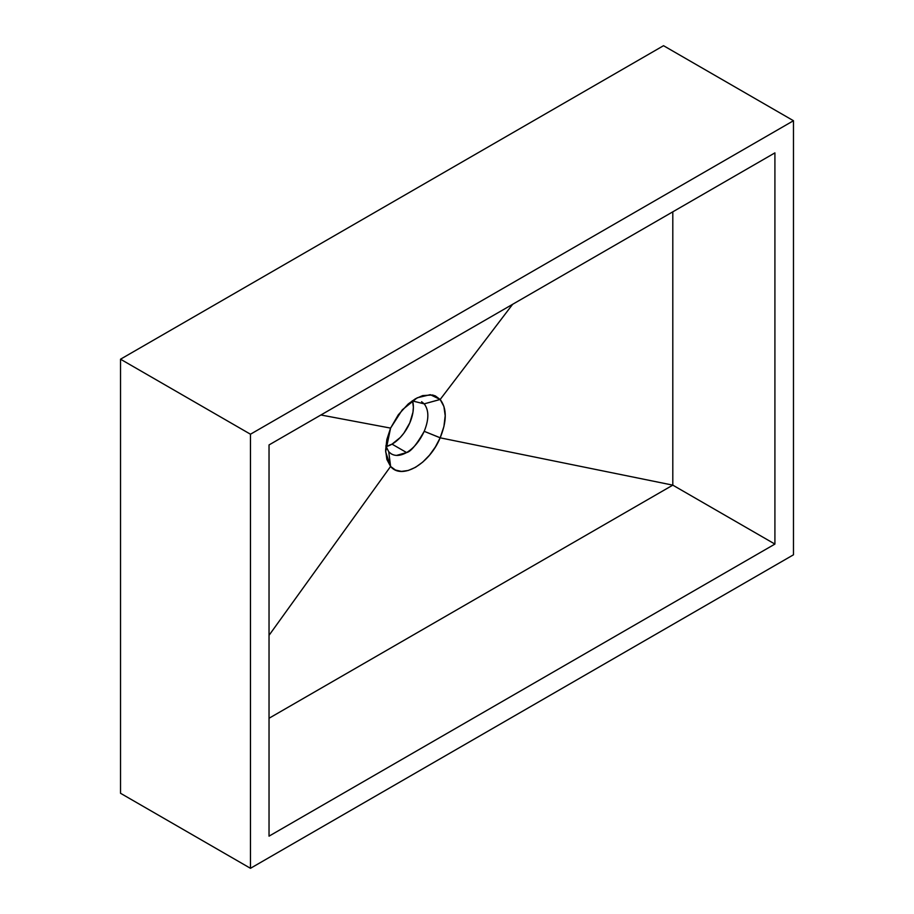 <?xml version="1.0" encoding="UTF-8"?>
<svg xmlns="http://www.w3.org/2000/svg" width="914" height="914" viewBox="0 0 914 914"><rect width="100%" height="100%" fill="white"/><g stroke="black" fill="none" stroke-linecap="round" stroke-linejoin="round"><path stroke-width="1.37" d="M421.605 401.703L424.21 403.874C429.043 410.283 429.043 419.435 424.21 431.317C416.567 444.684 410.694 451.767 406.604 452.556L392.026 444.135A30.196 17.435 120 0 0 412.534 400.789L413.379 407.164L412.968 412.203L409.78 422.931L403.885 433.133L400.195 437.543L392.026 444.135L406.604 452.556L396.505 455.423M120.522 359.202L250.47 434.219L250.47 868.3L120.522 793.272L120.522 359.202L663.53 45.7L793.478 120.728L663.53 45.7L120.522 359.202L250.47 434.219L793.478 120.728L250.47 434.219L250.47 868.3L793.478 554.798L793.478 120.728L793.478 554.798L250.47 868.3L120.522 793.272L120.522 359.202M269.036 836.15L774.912 544.081L774.912 152.878L269.036 444.935L269.036 836.15L269.036 444.935L774.912 152.878L774.912 544.081L269.036 836.15M386.016 446.615L392.026 444.135A30.196 17.435 120 0 1 386.016 446.615M269.036 718.255L672.807 485.14L774.912 544.081L672.807 485.14L672.807 211.831L672.807 485.14L269.036 718.255M390.586 466.448L395.431 470.036L401.44 471.396L408.272 470.47L415.527 467.305L422.725 462.118L429.5 455.172L435.418 446.9L440.16 437.817L672.807 485.14L440.16 437.817L443.918 426.495L445.198 415.733L443.907 406.479L440.16 399.487L512.628 304.305L440.16 399.487L435.384 395.945L432.539 394.997L422.691 395.591L415.459 398.767L408.238 403.942L398.287 414.807L390.552 428.175L386.862 439.463L385.605 450.236L386.873 459.468L390.586 466.448L269.036 635.333L390.586 466.448L385.639 451.813L390.586 428.106L320.917 414.99L390.586 428.106L402.32 409.792L417.207 397.807L430.266 394.665L440.125 399.452L424.21 403.862C429.043 410.283 429.043 419.435 424.21 431.317C419.709 441.108 413.836 448.191 406.604 452.556C399.167 456.612 393.214 456.349 388.747 451.79L385.822 445.883L388.747 451.79L390.609 466.471C401.76 480.181 429.397 464.106 440.16 437.817L424.21 431.317L440.182 437.76C446.946 421.103 446.935 408.352 440.16 399.487L424.21 403.862L412.157 400.88M391.409 453.995L388.747 451.79L390.609 466.471"/></g></svg>
